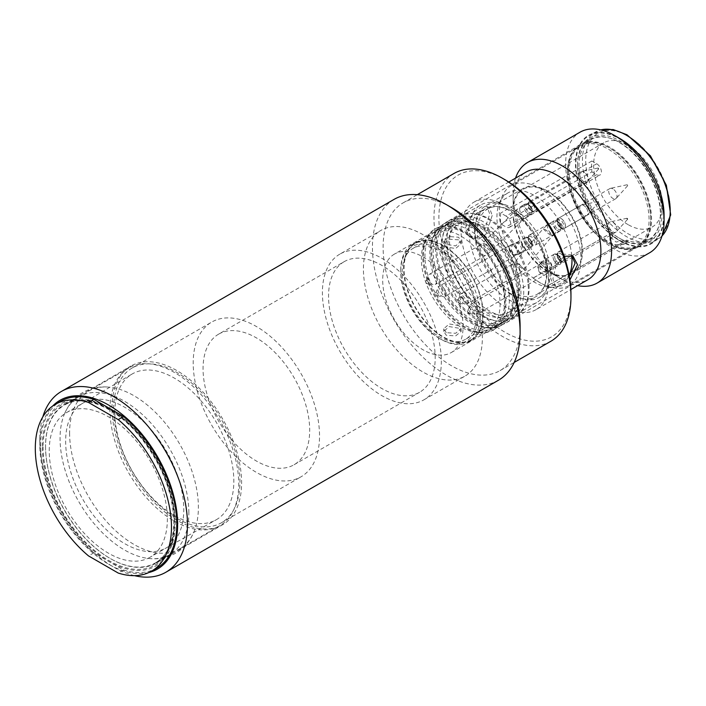 <?xml version="1.0" encoding="UTF-8"?>
<svg xmlns="http://www.w3.org/2000/svg" width="706" height="706" viewBox="0 0 706 706"><rect width="100%" height="100%" fill="white"/><g stroke="black" fill="none" stroke-linecap="round" stroke-linejoin="round"><path stroke-width="0.53" stroke-dasharray="3.53 2.65" d="M627.616 218.675L627.06 218.251L626.972 218.878L627.634 219.239L627.616 218.675M616.135 226.061A5.86 3.38 60 0 1 616.276 231.789A5.86 3.38 60 0 1 615.791 232.177A5.86 3.38 60 0 1 609.587 228.153A5.86 3.38 60 0 1 609.931 222.037A5.86 3.38 60 0 1 610.513 221.808A5.86 3.38 60 0 1 616.135 226.061M557.987 257.946A5.86 3.38 60 0 1 558.331 251.83A5.86 3.38 60 0 1 564.535 255.854A5.86 3.38 -120 0 1 564.191 261.97A5.86 3.38 -120 0 1 557.987 257.946A5.798 3.345 60 0 1 558.614 251.751A5.798 3.345 60 0 1 564.279 255.448A5.798 3.345 60 0 1 564.5 255.863A5.798 3.345 60 0 1 563.909 262.05A5.798 3.345 60 0 1 558.234 258.352A5.798 3.345 60 0 1 558.022 257.937M560.087 264.344A5.86 3.38 -120 0 1 553.883 260.311A5.798 3.345 60 0 1 554.519 254.116A5.798 3.345 60 0 1 560.193 257.831A5.798 3.345 60 0 1 560.396 258.237A5.798 3.345 60 0 1 559.796 264.415A5.798 3.345 60 0 1 554.122 260.699A5.798 3.345 60 0 1 553.919 260.302A5.86 3.38 60 0 1 554.228 254.195A5.86 3.38 60 0 1 560.432 258.228A5.86 3.38 -120 0 1 560.087 264.344L550.83 269.683A5.86 3.38 -120 0 0 551.174 263.567A5.86 3.38 -120 0 0 544.97 259.534A5.86 3.38 -120 0 0 544.626 265.659A5.86 3.38 -120 0 0 550.83 269.683L549.603 270.46L550.477 269.436A5.86 5.745 -147.1 0 0 545.888 260.496A5.86 5.745 -147.1 0 0 540.319 268.686A5.86 5.745 -147.1 0 0 550.477 269.436L549.25 271.342A5.86 5.745 -147.1 0 0 544.661 262.394A5.86 5.745 -147.1 0 0 539.084 270.592A5.86 5.745 -147.1 0 0 549.25 271.342C546.762 273.963 549.824 271.589 544.917 274.881A5.86 3.38 -120 0 0 545.261 268.765A5.86 3.38 -120 0 0 539.057 264.732A5.86 3.38 -120 0 0 538.713 270.848A5.86 3.38 -120 0 0 544.917 274.881L476.877 314.17A5.86 3.38 -120 0 0 477.221 308.045A5.86 3.38 -120 0 0 471.405 303.845A5.86 3.38 -120 0 0 471.017 304.021A5.86 3.38 -120 0 0 470.072 305.151A5.86 3.38 -120 0 0 470.673 310.137A5.86 3.38 -120 0 0 475.42 314.417A5.86 3.38 -120 0 0 476.488 314.338A5.86 3.38 -120 0 0 476.877 314.17M469.658 313.561A1.739 1.006 -120 0 0 469.869 311.69A1.739 1.006 -120 0 0 468.149 310.446A1.739 1.006 -120 0 0 467.751 310.834A1.739 1.006 -120 0 0 468.034 312.511A1.739 1.006 -120 0 0 469.34 313.588A1.739 1.006 -120 0 0 469.658 313.561M598.556 201.828L598.061 201.51L598.026 202.234L598.626 202.498L598.556 201.828M586.554 208.279A5.86 3.38 60 0 1 587.277 215.039A5.86 3.38 60 0 1 586.792 215.436A5.86 3.38 60 0 1 581.17 212.444A5.86 3.38 60 0 1 580.932 205.287A5.86 3.38 60 0 1 581.515 205.067A5.86 3.38 60 0 1 586.554 208.279M529.562 242.237A5.86 3.38 60 0 1 529.323 235.08A5.86 3.38 60 0 1 534.945 238.072A5.86 3.38 -120 0 1 535.183 245.229A5.86 3.38 -120 0 1 529.562 242.237M531.088 247.594A5.86 3.38 -120 0 1 525.467 244.603A5.798 3.345 60 0 1 524.937 237.728A5.798 3.345 60 0 1 530.568 240.084A5.798 3.345 60 0 1 530.824 240.464A5.798 3.345 60 0 1 531.371 247.321A5.798 3.345 60 0 1 525.741 244.956A5.798 3.345 60 0 1 525.493 244.585A5.86 3.38 60 0 1 525.229 237.454A5.86 3.38 60 0 1 530.85 240.446A5.86 3.38 -120 0 1 531.088 247.594L522.661 252.466A5.86 3.38 -120 0 0 522.422 245.309A5.86 3.38 -120 0 0 516.801 242.317A5.86 3.38 -120 0 0 517.039 249.474A5.86 3.38 -120 0 0 522.661 252.466L518.416 254.407A5.86 5.763 -102.1 0 0 522.016 245.511A5.86 5.763 -102.1 0 0 515.962 242.943A5.86 5.763 -102.1 0 0 512.353 251.839A5.86 5.763 -102.1 0 0 518.416 254.407L516.88 254.734A5.86 5.763 -102.1 0 0 520.481 245.838A5.86 5.763 -102.1 0 0 514.427 243.27A5.86 5.763 -102.1 0 0 510.817 252.166A5.86 5.763 -102.1 0 0 516.88 254.734L516.033 255.36A5.86 3.38 -120 0 0 515.804 248.203A5.86 3.38 -120 0 0 510.182 245.211A5.86 3.38 -120 0 0 510.412 252.369A5.86 3.38 -120 0 0 516.033 255.36L444.877 296.449A5.86 3.38 -120 0 0 445.098 296.299A5.86 3.38 -120 0 0 444.639 289.292A5.86 3.38 -120 0 0 439.017 286.301A5.86 3.38 -120 0 0 438.797 286.442A5.86 3.38 -120 0 0 438.073 287.43A5.86 3.38 -120 0 0 439.256 293.458A5.86 3.38 -120 0 0 443.421 296.696A5.86 3.38 -120 0 0 444.877 296.449M437.835 295.752A1.739 1.006 -120 0 0 437.702 293.67A1.739 1.006 -120 0 0 435.964 292.822A1.739 1.006 -120 0 0 435.752 293.114A1.739 1.006 -120 0 0 436.034 294.79A1.739 1.006 -120 0 0 437.341 295.867A1.739 1.006 -120 0 0 437.835 295.752M627.413 184.901L627.634 185.749L627.413 184.901M614.052 189.72A5.86 3.38 60 0 1 616.276 198.298A5.86 3.38 60 0 1 615.791 198.695A5.86 3.38 60 0 1 611.67 197.512A5.86 3.38 60 0 1 609.931 188.546A5.86 3.38 60 0 1 610.513 188.326A5.86 3.38 60 0 1 614.052 189.72M560.07 227.306A5.86 3.38 60 0 1 558.331 218.339A5.86 3.38 60 0 1 562.453 219.513A5.86 3.38 -120 0 1 564.191 228.488A5.86 3.38 -120 0 1 560.07 227.306A5.798 3.345 60 0 1 557.29 219.945A5.798 3.345 60 0 1 562.117 219.275A5.798 3.345 60 0 1 562.435 219.557A5.798 3.345 60 0 1 565.232 226.882A5.798 3.345 60 0 1 560.405 227.553A5.798 3.345 60 0 1 560.079 227.27M554.228 220.704A5.86 3.38 60 0 0 555.966 229.671A5.86 3.38 -120 0 0 560.087 230.853A5.86 3.38 -120 0 0 558.349 221.887A5.86 3.38 60 0 0 554.228 220.704L548.73 223.881A5.86 3.38 -120 0 0 550.468 232.848A5.86 3.38 -120 0 0 554.589 234.021A5.86 3.38 -120 0 0 552.851 225.055A5.86 3.38 -120 0 0 548.73 223.881L543.302 228.523A5.86 0.582 -139.7 0 1 549.859 233.377A5.86 0.582 -139.7 0 1 552.233 236.104A5.86 0.582 -139.7 0 1 545.676 231.25A5.86 0.582 -139.7 0 1 543.302 228.523L514.983 261.908A5.86 0.582 -139.7 0 1 521.54 266.762A5.86 0.582 -139.7 0 1 523.923 269.489A5.86 0.582 -139.7 0 1 517.366 264.635A5.86 0.582 -139.7 0 1 514.983 261.908L512.635 263.991A5.86 3.38 -120 0 0 514.374 272.957A5.86 3.38 -120 0 0 518.486 274.14A5.86 3.38 -120 0 0 516.748 265.165A5.86 3.38 -120 0 0 512.635 263.991L461.071 293.758A5.86 3.38 -120 0 0 460.135 294.887A5.86 3.38 -120 0 0 460.038 295.17A5.86 3.38 -120 0 0 462.818 302.724A5.86 3.38 -120 0 0 465.483 304.154A5.86 3.38 -120 0 0 466.931 303.907A5.86 3.38 -120 0 0 467.972 302.495A5.86 3.38 -120 0 0 465.192 294.931A5.86 3.38 -120 0 0 461.071 293.758M460.135 302.83A1.739 1.006 -120 0 0 459.359 300.624A1.739 1.006 -120 0 0 457.815 300.571A1.739 1.006 -120 0 0 457.779 300.65A1.739 1.006 -120 0 0 458.123 302.3A1.739 1.006 -120 0 0 459.403 303.324A1.739 1.006 -120 0 0 460.135 302.83M598.459 168.204L598.123 168.875L598.626 169.008L598.459 168.204M585.565 173.499A5.86 3.38 60 0 1 587.277 181.557A5.86 3.38 60 0 1 586.792 181.945A5.86 3.38 60 0 1 582.15 180.251A5.86 3.38 60 0 1 580.932 171.805A5.86 3.38 60 0 1 581.515 171.576A5.86 3.38 60 0 1 585.565 173.499M530.55 210.044A5.86 3.38 60 0 1 529.323 201.589A5.86 3.38 60 0 1 533.965 203.293A5.86 3.38 -120 0 1 535.183 211.738A5.86 3.38 -120 0 1 530.55 210.044M525.229 203.963A5.86 3.38 60 0 0 526.447 212.409A5.86 3.38 -120 0 0 531.088 214.112A5.86 3.38 -120 0 0 529.862 205.658A5.86 3.38 60 0 0 525.229 203.963L520.869 206.479A5.86 3.38 -120 0 0 522.096 214.924A5.86 3.38 -120 0 0 526.729 216.627A5.86 3.38 -120 0 0 525.502 208.173A5.86 3.38 -120 0 0 520.869 206.479L515.609 210.564A5.86 0.777 -134.6 0 1 521.452 215.427A5.86 0.777 -134.6 0 1 523.843 218.904A5.86 0.777 -134.6 0 1 518.001 214.042A5.86 0.777 -134.6 0 1 515.609 210.564L482.957 242.767A5.86 0.777 -134.6 0 1 488.79 247.638A5.86 0.777 -134.6 0 1 491.182 251.115A5.86 0.777 -134.6 0 1 485.34 246.244A5.86 0.777 -134.6 0 1 482.957 242.767L480.062 245.053A5.86 3.38 -120 0 0 481.289 253.498A5.86 3.38 -120 0 0 485.922 255.201A5.86 3.38 -120 0 0 484.695 246.747A5.86 3.38 -120 0 0 480.062 245.053L429.327 274.343A5.86 3.38 -120 0 0 428.48 275.269A5.86 3.38 -120 0 0 428.383 275.481A5.86 3.38 -120 0 0 430.554 282.797A5.86 3.38 -120 0 0 433.731 284.739A5.86 3.38 -120 0 0 435.187 284.492A5.86 3.38 -120 0 0 436.034 283.565A5.86 3.38 -120 0 0 433.961 276.046A5.86 3.38 -120 0 0 429.327 274.343M428.33 283.565A1.739 1.006 -120 0 0 427.721 281.323A1.739 1.006 -120 0 0 426.089 281.094A1.739 1.006 -120 0 0 426.062 281.156A1.739 1.006 -120 0 0 426.345 282.832A1.739 1.006 -120 0 0 427.651 283.909A1.739 1.006 -120 0 0 428.33 283.565M577.517 166.192A58.58 33.826 60 0 1 589.651 139.373A58.58 33.826 60 0 1 634.8 155.064A58.58 33.826 60 0 1 660.366 214.024A58.58 33.826 60 0 1 648.24 240.843A58.58 33.826 60 0 1 618.941 237.94A58.58 33.826 60 0 1 577.517 166.192L577.517 165.239A59.745 34.497 60 0 1 619.762 140.856A59.745 34.497 60 0 1 662.007 214.024A59.745 34.497 60 0 1 619.762 238.416A59.745 34.497 60 0 1 577.517 165.239M571.736 255.616L570.527 254.778L563.353 254.028L556.469 259.031L550.451 277.484L553.133 284.915L560.229 283.874L569.336 276.355M447.736 221.305A58.58 33.826 60 0 0 435.611 248.124A58.58 33.826 -120 0 0 461.177 307.084A58.58 33.826 -120 0 0 506.326 322.774A58.58 33.826 -120 0 0 518.46 295.955A58.58 33.826 60 0 0 492.885 236.995A58.58 33.826 60 0 0 447.736 221.305L589.651 139.373M492.206 215.445L486.187 233.898L479.303 238.902L472.129 238.151L467.601 229.653L476.806 213.035L489.532 208.014L492.206 215.445M465.139 228.232L474.264 211.562L481.536 206.787L487.016 206.558L489.743 214.024L483.628 232.424L476.735 237.428L469.614 236.704L465.139 228.232M564.085 256.234L555.851 265.809L552.913 278.905L555.64 286.371L561.826 285.842L569.91 279.938M535.951 309.687A62.066 35.829 -120 0 1 488.128 293.061A62.066 35.829 -120 0 1 461.036 230.597A62.066 35.829 60 0 1 473.894 202.19A62.066 35.829 60 0 1 521.716 218.816A62.066 35.829 60 0 1 548.809 281.27A62.066 35.829 -120 0 1 535.951 309.687L570.845 289.539M515.557 178.133A69.603 40.189 -120 0 0 513.13 194.371L513.13 200.53A62.066 35.829 60 0 1 525.979 172.114M513.13 200.53A62.066 35.829 -120 0 0 557.008 276.54A62.066 35.829 -120 0 0 588.045 279.611M570.96 294.058A93.386 53.921 60 0 1 504.922 332.191A93.386 53.921 60 0 1 438.885 217.81A93.386 53.921 60 0 1 504.922 179.686M550.892 341.245A96.863 55.924 60 0 1 476.25 315.3A96.863 55.924 60 0 1 433.969 217.81A96.863 55.924 60 0 1 454.029 173.464M451.602 207.626A96.863 55.924 60 0 0 403.17 202.834A96.863 55.924 60 0 0 383.111 247.179A96.863 55.924 -120 0 0 425.391 344.66A96.863 55.924 -120 0 0 500.033 370.606A96.863 55.924 -120 0 0 520.101 326.269M498.471 380.216A104.409 60.284 -120 0 1 418.023 352.25A104.409 60.284 -120 0 1 372.441 247.179A104.409 60.284 60 0 1 394.072 199.383M134.475 575.655A104.409 60.284 60 0 1 113.64 567.095A104.409 60.284 60 0 1 39.81 439.22L39.81 444.904A97.446 56.259 60 0 1 52.712 406.003M148.851 572.531A97.446 56.259 60 0 1 108.715 564.253A97.446 56.259 60 0 1 39.81 444.904L39.81 439.22A104.409 60.284 60 0 1 42.81 416.893M42.272 446.324A93.969 54.256 60 0 1 108.715 407.962A93.969 54.256 60 0 1 175.159 523.049A93.969 54.256 60 0 1 108.715 561.411A93.969 54.256 60 0 1 42.272 446.324M175.159 521.152A91.648 52.915 60 0 1 156.185 563.106A91.648 52.915 60 0 1 85.558 538.554A91.648 52.915 60 0 1 45.555 446.324A91.648 52.915 60 0 1 64.537 404.37A91.648 52.915 60 0 1 110.357 408.906A91.648 52.915 60 0 1 175.159 521.152L175.159 523.049M111.998 407.962A91.648 52.915 60 0 1 130.981 366.008A91.648 52.915 60 0 1 201.598 390.559A91.648 52.915 60 0 1 241.602 482.789A91.648 52.915 -120 0 1 222.628 524.743A91.648 52.915 -120 0 1 152.002 500.192A91.648 52.915 -120 0 1 111.998 407.962M132.137 368.02A89.327 51.573 60 0 0 113.64 408.906A89.327 51.573 -120 0 0 152.628 498.807A89.327 51.573 -120 0 0 221.463 522.731A89.327 51.573 -120 0 0 239.969 481.845A89.327 51.573 60 0 0 200.972 391.945A89.327 51.573 60 0 0 132.137 368.02L211.712 322.077A89.327 51.573 60 0 1 280.547 346.011A89.327 51.573 60 0 1 319.536 435.902A89.327 51.573 -120 0 1 301.038 476.797A89.327 51.573 -120 0 1 232.203 452.864A89.327 51.573 -120 0 1 193.206 362.972A89.327 51.573 60 0 1 211.712 322.077M218.666 334.132A75.41 43.534 60 0 0 203.054 368.656A75.41 43.534 -120 0 0 235.963 444.542A75.41 43.534 -120 0 0 294.075 464.742A75.41 43.534 -120 0 0 309.687 430.219A75.41 43.534 60 0 0 276.778 354.333A75.41 43.534 60 0 0 218.666 334.132L344.175 261.67A75.41 43.534 60 0 1 402.279 281.879A75.41 43.534 60 0 1 435.196 357.757A75.41 43.534 -120 0 1 419.576 392.28A75.41 43.534 -120 0 1 361.472 372.08A75.41 43.534 -120 0 1 328.555 296.193A75.41 43.534 60 0 1 344.175 261.67M339.824 254.142A84.102 48.555 60 0 0 322.404 292.637A84.102 48.555 -120 0 0 359.116 377.278A84.102 48.555 -120 0 0 423.927 399.817A84.102 48.555 -120 0 0 441.347 361.313A84.102 48.555 60 0 0 404.635 276.673A84.102 48.555 60 0 0 339.824 254.142L380.843 230.456A84.102 48.555 60 0 1 445.654 252.995A84.102 48.555 60 0 1 482.366 337.636A84.102 48.555 -120 0 1 464.945 376.13A84.102 48.555 -120 0 1 400.134 353.6A84.102 48.555 -120 0 1 363.422 268.96A84.102 48.555 60 0 1 380.843 230.456M394.469 254.072A56.842 32.82 60 0 0 382.696 280.088A56.842 32.82 -120 0 0 407.512 337.3A56.842 32.82 -120 0 0 451.31 352.523A56.842 32.82 -120 0 0 463.083 326.499A56.842 32.82 60 0 0 438.276 269.295A56.842 32.82 60 0 0 394.469 254.072L448.61 222.814A56.842 32.82 60 0 1 492.417 238.037A56.842 32.82 60 0 1 517.224 295.249A56.842 32.82 -120 0 1 505.452 321.265A56.842 32.82 -120 0 1 461.653 306.042A56.842 32.82 -120 0 1 436.837 248.83A56.842 32.82 60 0 1 448.61 222.814M513.13 194.371A69.603 40.189 -120 0 0 562.347 279.62A69.603 40.189 -120 0 0 577.623 285.63M649.644 252.757A69.603 40.189 60 0 1 596.005 234.11A69.603 40.189 60 0 1 565.621 164.057A69.603 40.189 60 0 1 580.041 132.198M664.064 215.206A62.64 36.165 60 0 1 619.762 240.781A62.64 36.165 60 0 1 575.469 164.057A62.64 36.165 60 0 1 619.762 138.482M612.79 236.122L609.905 240.464L612.79 244.805L626.734 244.17A62.649 36.165 60 0 1 619.762 240.781A62.649 36.165 60 0 1 612.79 236.122L612.79 235.636A62.066 35.829 -120 0 0 619.762 240.305A62.066 35.829 -120 0 0 626.734 243.694A62.066 35.829 -120 0 0 650.8 243.385A62.066 35.829 -120 0 0 660.313 193.647A62.066 35.829 -120 0 0 619.762 138.958A62.066 35.829 -120 0 0 588.733 135.887A62.066 35.829 -120 0 0 578.011 181.124A62.066 35.829 -120 0 0 612.79 235.636L612.79 232.133L602.95 237.816A57.83 33.385 -120 0 0 616.894 245.873L616.894 245.776A57.715 33.323 -120 0 0 638.78 245.3A57.715 33.323 -120 0 0 647.623 199.048A57.715 33.323 -120 0 0 609.922 148.189A57.715 33.323 -120 0 0 581.064 145.339A57.715 33.323 -120 0 0 571.022 187.09A57.715 33.323 -120 0 0 602.95 237.719L612.79 232.036A57.715 33.323 60 0 1 580.861 181.407A57.715 33.323 60 0 1 590.904 139.656A57.715 33.323 60 0 1 619.762 142.506A57.715 33.323 60 0 1 657.471 193.365A57.715 33.323 60 0 1 648.62 239.616A57.715 33.323 60 0 1 626.734 240.093L616.894 245.776M533.18 278.005L601.309 238.672A57.715 33.323 60 0 1 567.474 172.705A57.715 33.323 60 0 1 579.423 146.283A57.715 33.323 60 0 1 608.281 149.142A57.715 33.323 -120 0 1 645.981 200.001A57.715 33.323 -120 0 1 637.139 246.244A57.715 33.323 -120 0 1 615.253 246.721L547.124 286.062A57.715 33.323 -120 0 0 554.695 288.039A57.715 33.323 -120 0 0 568.992 285.586A57.715 33.323 -120 0 0 577.843 239.343A57.715 33.323 -120 0 0 540.134 188.484A57.715 33.323 60 0 0 511.276 185.625L579.423 146.283M533.171 278.014L533.18 278.102A57.83 33.385 -120 0 0 547.124 286.151L547.124 286.062A57.724 33.332 -120 0 1 540.152 282.735A57.724 33.332 -120 0 1 533.18 278.014A57.715 33.323 60 0 1 502.01 196.78A57.715 33.323 60 0 1 511.276 185.625M627.969 224.561A48.582 28.046 60 0 1 596.235 181.751A48.582 28.046 60 0 1 603.683 142.824A48.582 28.046 60 0 1 627.969 145.233A48.582 28.046 -120 0 1 659.704 188.043A48.582 28.046 -120 0 1 652.256 226.97A48.582 28.046 -120 0 1 627.969 224.561M591.893 171.885L596.694 174.656A6.672 3.848 -120 0 0 600.029 174.982A6.672 3.848 -120 0 0 601.053 169.643A6.672 3.848 -120 0 0 596.694 163.766L591.893 160.994A48.582 28.046 -120 0 0 591.893 171.885L513.553 217.113A48.582 28.046 60 0 0 547.582 270.972A48.582 28.046 -120 0 0 571.869 273.381A48.582 28.046 -120 0 0 579.317 234.454A48.582 28.046 -120 0 0 547.582 191.644A48.582 28.046 60 0 0 523.287 189.243L603.683 142.824M591.893 160.994L513.553 206.223A48.582 28.046 60 0 1 523.287 189.243M506.052 216.098L500.73 213.027A49.305 28.469 -120 0 0 500.73 223.917L506.052 226.988A6.672 3.848 -120 0 0 509.388 227.323A6.672 3.848 -120 0 0 510.412 221.975A6.672 3.848 -120 0 0 506.052 216.098L596.694 163.766M513.553 206.223L513.033 205.923L500.73 213.027M536.957 294.376A49.305 28.469 -120 0 0 544.873 284.845A49.305 28.469 -120 0 0 512.309 211.421A49.305 28.469 60 0 0 499.866 206.884A49.305 28.469 60 0 0 487.652 208.976A49.305 28.469 60 0 0 480.098 248.486A49.305 28.469 60 0 0 512.309 291.931A49.305 28.469 -120 0 0 536.957 294.376L572.231 274.007A49.305 28.469 -120 0 1 547.582 271.563A49.305 28.469 60 0 1 513.033 216.813L500.73 223.917M513.033 205.923A49.305 28.469 60 0 1 522.925 188.608A49.305 28.469 60 0 1 547.582 191.052A49.305 28.469 -120 0 1 579.785 234.498A49.305 28.469 -120 0 1 572.231 274.007M513.033 216.813L513.553 217.113M510.526 294.137A50.753 29.299 -120 0 0 535.907 296.652A50.753 29.299 -120 0 0 544.052 286.839A50.753 29.299 -120 0 0 510.526 211.262A50.753 29.299 60 0 0 497.721 206.593A50.753 29.299 60 0 0 485.154 208.747A50.753 29.299 60 0 0 477.371 249.412A50.753 29.299 60 0 0 510.526 294.137M517.119 302.397A50.753 29.299 -120 0 1 508.973 312.202A50.753 29.299 -120 0 1 483.592 309.687A50.753 29.299 60 0 1 450.437 264.962A50.753 29.299 60 0 1 458.22 224.296A50.753 29.299 60 0 1 470.787 222.143A50.753 29.299 60 0 1 483.592 226.811A50.753 29.299 -120 0 1 517.119 302.397L516.139 304.798A52.491 30.305 -120 0 0 481.466 226.617A52.491 30.305 60 0 0 468.219 221.799A52.491 30.305 60 0 0 455.22 224.023A52.491 30.305 60 0 0 447.172 266.083A52.491 30.305 60 0 0 481.466 312.343A52.491 30.305 -120 0 0 507.711 314.938A52.491 30.305 -120 0 0 516.139 304.798M458.573 239.837L449.21 239.219L443.721 243.685L446.271 246.941L455.617 248.556L461.124 243.685L458.573 239.837M446.271 332.658L443.721 328.811L449.228 323.939L458.573 325.554L461.124 328.811L455.644 333.276L446.271 332.658M465.545 339.286A52.491 30.305 -120 0 1 439.3 336.683A52.491 30.305 60 0 1 405.006 290.431A52.491 30.305 60 0 1 413.054 248.362A52.491 30.305 60 0 1 439.3 250.965A52.491 30.305 -120 0 1 473.594 297.226A52.491 30.305 -120 0 1 465.545 339.286L507.711 314.938M446.271 244.329L443.721 241.064L449.21 236.581L458.573 237.225L461.124 241.064L455.617 245.926L446.271 244.329M458.573 328.158L449.228 326.569L443.721 331.432L446.271 335.262L455.644 335.906L461.124 331.432L458.573 328.158M439.3 338.342L439.3 338.342A54.521 31.479 60 0 1 400.743 271.563A54.521 31.479 60 0 1 439.3 249.306A54.521 31.479 -120 0 1 477.856 316.085A54.521 31.479 -120 0 1 439.3 338.342L440.526 339.056L439.3 338.342M400.743 271.563L400.743 270.142A56.268 32.485 60 0 0 440.526 339.056L440.526 339.056A56.268 32.485 -120 0 0 468.66 341.836A56.268 32.485 -120 0 0 477.282 296.758A56.268 32.485 -120 0 0 440.526 247.171A56.268 32.485 60 0 0 412.401 244.391L415.269 242.732A56.268 32.485 60 0 1 443.403 245.52A56.268 32.485 -120 0 1 480.159 295.099A56.268 32.485 -120 0 1 471.529 340.186A56.268 32.485 -120 0 1 443.403 337.397A56.268 32.485 60 0 1 406.647 287.819A56.268 32.485 60 0 1 415.269 242.732M400.743 270.142A56.268 32.485 60 0 1 412.401 244.391M471.246 339.683A55.686 32.149 -120 0 1 443.403 336.921A55.686 32.149 60 0 1 407.027 287.854A55.686 32.149 60 0 1 415.56 243.235A55.686 32.149 60 0 1 443.403 245.988A55.686 32.149 -120 0 1 479.78 295.064A55.686 32.149 -120 0 1 471.246 339.683L488.552 329.684A55.686 32.149 -120 0 0 497.086 285.065A55.686 32.149 -120 0 0 460.709 235.998A55.686 32.149 60 0 0 432.866 233.236A55.686 32.149 60 0 0 423.927 244.002L425.4 240.402A58.298 33.659 60 0 1 434.764 229.132A58.298 33.659 60 0 1 463.904 232.018A58.298 33.659 -120 0 1 501.992 283.388A58.298 33.659 -120 0 1 493.053 330.099L493.873 329.631A58.298 33.659 -120 0 0 502.813 282.912A58.298 33.659 -120 0 0 464.724 231.55A58.298 33.659 60 0 0 435.584 228.656A58.298 33.659 60 0 0 426.645 275.375A58.298 33.659 60 0 0 464.724 326.737A58.298 33.659 -120 0 0 493.873 329.631M423.927 244.002A55.686 32.149 60 0 0 460.709 326.931A55.686 32.149 -120 0 0 474.759 332.049A55.686 32.149 -120 0 0 488.552 329.684M474.759 332.049L478.615 332.57A58.298 33.659 -120 0 1 463.904 327.213A58.298 33.659 60 0 1 425.4 240.402M478.615 332.57A58.298 33.659 -120 0 0 493.053 330.099M492.859 327.866A56.268 32.485 -120 0 1 464.724 325.087A56.268 32.485 60 0 1 427.968 275.499A56.268 32.485 60 0 1 436.599 230.421A56.268 32.485 60 0 1 464.724 233.201A56.268 32.485 -120 0 1 501.481 282.788A56.268 32.485 -120 0 1 492.859 327.866L497.756 325.042A56.268 32.485 -120 0 0 506.378 279.955A56.268 32.485 -120 0 0 469.622 230.377A56.268 32.485 60 0 0 441.488 227.588A56.268 32.485 60 0 0 432.46 238.469L433.608 235.663A58.298 33.659 60 0 1 442.962 224.393A58.298 33.659 60 0 1 472.111 227.288A58.298 33.659 -120 0 1 510.191 278.649A58.298 33.659 -120 0 1 501.26 325.369L502.081 324.892A58.298 33.659 -120 0 0 511.012 278.182A58.298 33.659 -120 0 0 472.932 226.811A58.298 33.659 60 0 0 443.783 223.926A58.298 33.659 60 0 0 434.852 270.636A58.298 33.659 60 0 0 472.932 322.007A58.298 33.659 -120 0 0 502.081 324.892M432.46 238.469A56.268 32.485 60 0 0 469.622 322.254A56.268 32.485 -120 0 0 483.822 327.425A56.268 32.485 -120 0 0 497.756 325.042M483.822 327.425L486.822 327.84A58.298 33.659 -120 0 1 472.111 322.474A58.298 33.659 60 0 1 433.608 235.663M486.822 327.84A58.298 33.659 -120 0 0 501.26 325.369M501.066 323.136A56.268 32.485 -120 0 1 472.932 320.347A56.268 32.485 60 0 1 436.176 270.769A56.268 32.485 60 0 1 444.798 225.682A56.268 32.485 60 0 1 472.932 228.47A56.268 32.485 -120 0 1 509.688 278.049A56.268 32.485 -120 0 1 501.066 323.136L509.264 318.397A56.268 32.485 -120 0 0 517.886 273.31A56.268 32.485 -120 0 0 481.13 223.731A56.268 32.485 60 0 0 453.005 220.943A56.268 32.485 60 0 0 443.968 231.824L444.789 229.821A57.715 33.323 60 0 1 454.055 218.666A57.715 33.323 60 0 1 482.913 221.525A57.715 33.323 -120 0 1 520.613 272.384A57.715 33.323 -120 0 1 511.771 318.627L516.421 315.944A57.715 33.323 -120 0 0 525.688 304.789A57.715 33.323 -120 0 0 487.564 218.834A57.715 33.323 60 0 0 473.002 213.53A57.715 33.323 60 0 0 458.706 215.983A57.715 33.323 60 0 0 449.854 262.226A57.715 33.323 60 0 0 487.564 313.085A57.715 33.323 -120 0 0 516.421 315.944M443.968 231.824A56.268 32.485 60 0 0 481.13 315.608A56.268 32.485 -120 0 0 495.33 320.78A56.268 32.485 -120 0 0 509.264 318.397M495.33 320.78L497.474 321.071A57.715 33.323 -120 0 1 482.913 315.767A57.715 33.323 60 0 1 444.789 229.821M497.474 321.071A57.715 33.323 -120 0 0 511.771 318.627M526.5 302.786A56.268 32.485 -120 0 1 517.472 313.658A56.268 32.485 -120 0 1 489.337 310.878A56.268 32.485 60 0 1 452.581 261.291A56.268 32.485 60 0 1 461.203 216.212A56.268 32.485 60 0 1 475.138 213.821A56.268 32.485 60 0 1 489.337 218.992A56.268 32.485 -120 0 1 526.5 302.786L525.688 304.789M508.699 299.697A56.268 32.485 -120 0 0 536.834 302.477A56.268 32.485 -120 0 0 545.87 291.604A56.268 32.485 -120 0 0 508.699 207.811A56.268 32.485 60 0 0 494.509 202.64A56.268 32.485 60 0 0 480.574 205.031A56.268 32.485 60 0 0 471.943 250.118A56.268 32.485 60 0 0 508.699 299.697M547.671 287.201A53.074 30.64 -120 0 1 539.146 297.464A53.074 30.64 -120 0 1 512.609 294.834A53.074 30.64 60 0 1 477.936 248.062A53.074 30.64 60 0 1 486.072 205.534A53.074 30.64 60 0 1 499.221 203.284A53.074 30.64 60 0 1 512.609 208.164A53.074 30.64 -120 0 1 547.671 287.201L545.87 291.604M486.072 205.534L507.914 192.923A53.074 30.64 60 0 0 499.398 203.187A53.074 30.64 60 0 0 534.451 282.224A53.074 30.64 -120 0 0 547.847 287.104A53.074 30.64 -120 0 0 560.988 284.853A53.074 30.64 -120 0 0 569.168 275.393M571.754 255.634A53.074 30.64 -120 0 0 534.451 195.553A53.074 30.64 60 0 0 507.914 192.923M612.79 232.036L609.905 236.51L616.038 242.017L626.734 240.19L616.894 245.873M601.309 238.672L533.18 278.102M609.922 243.385A58.872 33.994 -120 0 0 639.362 246.306A58.872 33.994 -120 0 0 648.382 199.127A58.872 33.994 -120 0 0 609.922 147.245A58.872 33.994 60 0 0 580.482 144.333A58.872 33.994 60 0 0 571.463 191.502A58.872 33.994 60 0 0 609.922 243.385M601.388 238.716A57.83 33.385 -120 0 0 608.36 243.438L609.101 243.861A58.872 33.994 60 0 1 567.474 171.752A58.872 33.994 60 0 1 579.661 144.801A58.872 33.994 60 0 1 609.101 147.722A58.872 33.994 -120 0 1 647.561 199.604A58.872 33.994 -120 0 1 638.542 246.773L639.362 246.306M615.253 246.721L615.332 246.765A57.83 33.385 -120 0 1 608.36 243.438L609.101 243.861A58.872 33.994 -120 0 0 638.542 246.773M615.332 246.765L547.124 286.151M626.734 244.17L626.734 240.093M69.594 432.919A91.065 52.579 -120 0 0 109.351 524.558A91.065 52.579 -120 0 0 179.527 548.959A91.065 52.579 -120 0 0 193.709 532.386A91.065 52.579 -120 0 0 198.386 507.27A91.065 52.579 -120 0 0 109.898 387.232A91.065 52.579 -120 0 0 88.453 391.23A91.065 52.579 -120 0 0 69.594 432.919M156.864 568.074A96.29 55.589 60 0 1 123.576 569.989L93.863 552.833A96.29 55.589 60 0 1 40.63 445.371A96.29 55.589 60 0 1 60.575 401.299M93.863 552.833L88.532 555.913M123.576 569.989L118.237 573.06M109.951 409.621A91.065 52.579 60 0 1 128.81 367.932A91.065 52.579 60 0 1 198.986 392.324A91.065 52.579 60 0 1 238.734 483.972A91.065 52.579 -120 0 1 219.875 525.661A91.065 52.579 -120 0 1 149.698 501.269A91.065 52.579 -120 0 1 109.951 409.621M188.855 512.777A91.065 52.579 -120 0 0 149.098 421.129A91.065 52.579 -120 0 0 78.922 396.728A91.065 52.579 -120 0 0 64.74 413.301A91.065 52.579 -120 0 0 60.063 438.417A91.065 52.579 -120 0 0 148.551 558.464A91.065 52.579 -120 0 0 169.996 554.466A91.065 52.579 -120 0 0 188.855 512.777M114.849 412.445A84.138 48.582 60 0 1 132.013 374.083A84.138 48.582 60 0 1 196.939 396.295A84.138 48.582 60 0 1 233.836 481.148A84.138 48.582 -120 0 1 216.151 519.81A84.138 48.582 -120 0 1 151.402 496.945A84.138 48.582 -120 0 1 114.849 412.445M150.069 557.255A83.529 48.22 -120 0 1 85.708 534.883A83.529 48.22 -120 0 1 49.243 450.825A83.529 48.22 60 0 1 66.54 412.586A83.529 48.22 60 0 1 130.91 434.967A83.529 48.22 60 0 1 167.366 519.016A83.529 48.22 -120 0 1 150.069 557.255L166.475 547.785A83.529 48.22 -120 0 0 183.772 509.547A83.529 48.22 60 0 0 147.316 425.489A83.529 48.22 60 0 0 82.946 403.117A83.529 48.22 60 0 0 82.69 403.267L132.013 374.083M557.846 258.202A4.642 2.683 60 0 1 558.119 253.357A4.642 2.683 60 0 1 562.858 256.207A4.642 2.683 60 0 1 563.035 256.543A4.642 2.683 60 0 1 562.761 261.397A4.642 2.683 60 0 1 558.022 258.537A4.642 2.683 60 0 1 557.846 258.202M555.384 259.623A4.642 2.683 60 0 1 555.657 254.778A4.642 2.683 60 0 1 560.405 257.646A4.642 2.683 60 0 1 560.573 257.964A4.642 2.683 60 0 1 560.299 262.817A4.642 2.683 60 0 1 555.551 259.94A4.642 2.683 60 0 1 555.384 259.623M529.306 242.282A4.642 2.683 60 0 1 529.121 236.607A4.642 2.683 60 0 1 533.357 238.663A4.642 2.683 60 0 1 533.568 238.981A4.642 2.683 60 0 1 533.754 244.647A4.642 2.683 60 0 1 529.518 242.59A4.642 2.683 60 0 1 529.306 242.282M529.588 242.22A5.798 3.345 60 0 1 529.032 235.363A5.798 3.345 60 0 1 534.654 237.701A5.798 3.345 60 0 1 534.919 238.099A5.798 3.345 60 0 1 535.483 244.947A5.798 3.345 60 0 1 529.853 242.608A5.798 3.345 60 0 1 529.588 242.22M526.844 243.702A4.642 2.683 60 0 1 526.658 238.028A4.642 2.683 60 0 1 530.903 240.102A4.642 2.683 60 0 1 531.106 240.402A4.642 2.683 60 0 1 531.3 246.067A4.642 2.683 60 0 1 527.047 244.002A4.642 2.683 60 0 1 526.844 243.702M559.496 226.97A4.642 2.683 60 0 1 558.119 219.866A4.642 2.683 60 0 1 561.12 220.572A4.642 2.683 60 0 1 561.385 220.801A4.642 2.683 60 0 1 562.761 227.906A4.642 2.683 60 0 1 559.752 227.191A4.642 2.683 60 0 1 559.496 226.97M555.984 229.635A5.798 3.345 60 0 1 553.186 222.302A5.798 3.345 60 0 1 558.031 221.658A5.798 3.345 60 0 1 558.331 221.922A5.798 3.345 60 0 1 561.129 229.256A5.798 3.345 60 0 1 556.284 229.9A5.798 3.345 60 0 1 555.984 229.635M557.034 228.391A4.642 2.683 60 0 1 555.657 221.287A4.642 2.683 60 0 1 558.675 222.002A4.642 2.683 60 0 1 558.923 222.222A4.642 2.683 60 0 1 560.299 229.326A4.642 2.683 60 0 1 557.281 228.603A4.642 2.683 60 0 1 557.034 228.391M530.082 209.814A4.642 2.683 60 0 1 529.121 203.125A4.642 2.683 60 0 1 532.545 204.21A4.642 2.683 60 0 1 532.783 204.466A4.642 2.683 60 0 1 533.754 211.156A4.642 2.683 60 0 1 530.33 210.07A4.642 2.683 60 0 1 530.082 209.814M530.568 210.009A5.798 3.345 60 0 1 528.45 202.701A5.798 3.345 60 0 1 533.639 203.001A5.798 3.345 60 0 1 533.948 203.328A5.798 3.345 60 0 1 536.057 210.635A5.798 3.345 60 0 1 530.877 210.326A5.798 3.345 60 0 1 530.568 210.009M526.464 212.374A5.798 3.345 60 0 1 524.355 205.058A5.798 3.345 60 0 1 529.553 205.384A5.798 3.345 60 0 1 529.844 205.693A5.798 3.345 60 0 1 531.953 213.009A5.798 3.345 60 0 1 526.755 212.682A5.798 3.345 60 0 1 526.464 212.374M527.629 211.235A4.642 2.683 60 0 1 526.658 204.546A4.642 2.683 60 0 1 530.091 205.64A4.642 2.683 60 0 1 530.33 205.887A4.642 2.683 60 0 1 531.3 212.577A4.642 2.683 60 0 1 527.859 211.482A4.642 2.683 60 0 1 527.629 211.235M627.493 135.843A59.745 34.497 60 0 1 627.969 136.117A59.745 34.497 60 0 1 670.215 209.011A59.745 34.497 60 0 1 628.446 233.951A59.745 34.497 60 0 1 627.969 233.677A59.745 34.497 60 0 1 585.724 160.783A59.745 34.497 60 0 1 627.493 135.843M662.007 235.945A62.066 35.829 60 0 1 657.357 239.59A62.066 35.829 60 0 1 626.822 236.801A62.066 35.829 60 0 1 626.328 236.519A62.066 35.829 60 0 1 585.786 181.83A62.066 35.829 60 0 1 595.299 132.093A62.066 35.829 60 0 1 600.78 129.895M596.694 174.656L506.052 226.988M45.555 446.792A91.065 52.579 -120 0 0 85.302 538.44A91.065 52.579 -120 0 0 155.479 562.841A91.065 52.579 -120 0 0 174.338 521.531A91.065 52.579 -120 0 0 174.338 521.152A91.065 52.579 -120 0 0 134.59 429.504A91.065 52.579 -120 0 0 64.414 405.112A91.065 52.579 -120 0 0 45.555 446.413A91.065 52.579 -120 0 0 45.555 446.792M43.092 446.792A92.804 53.585 -120 0 0 108.547 560.361A92.804 53.585 -120 0 0 174.338 522.961A92.804 53.585 -120 0 0 174.338 522.572A92.804 53.585 -120 0 0 108.883 409.003A92.804 53.585 -120 0 0 43.092 446.404A92.804 53.585 -120 0 0 43.092 446.792M82.69 403.267A83.529 48.22 60 0 0 65.649 441.347A83.529 48.22 -120 0 0 101.946 525.229A83.529 48.22 -120 0 0 166.219 547.935A83.529 48.22 -120 0 0 166.475 547.785M558.119 253.357C557.413 252.457 557.449 253.975 558.243 257.902L558.437 258.272C561.323 261.476 562.761 262.508 562.761 261.397L560.299 262.817C561.076 263.091 561.041 261.573 560.176 258.264L559.99 257.911C557.096 254.698 555.648 253.648 555.657 254.778L558.119 253.357M627.634 219.239L616.276 231.789M627.06 218.251L610.513 221.808M609.931 222.037L558.331 251.83M615.791 232.177L564.191 261.97M554.228 254.195L544.97 259.534L540.637 263.082L539.41 264.979L540.293 263.965L471.017 304.021M469.34 313.588L475.42 314.417M467.751 310.834L470.072 305.151M529.121 236.607C528.106 235.98 528.317 237.798 529.747 242.061L529.985 242.414C532.88 244.903 534.142 245.644 533.754 244.647L531.3 246.067C532.324 246.685 532.112 244.867 530.665 240.614L530.444 240.287C527.532 237.781 526.27 237.022 526.658 238.028L529.121 236.607M598.626 202.498L587.277 215.039M598.061 201.51L581.515 205.067M580.932 205.287L529.323 235.08M586.792 215.436L535.183 245.229M525.229 237.454L515.962 242.943L510.182 245.211L439.017 286.301M437.341 295.867L443.421 296.696M435.752 293.114L438.073 287.43M558.119 219.866C556.663 219.592 557.308 221.931 560.052 226.891L562.761 227.906L560.299 229.326C561.738 229.644 561.093 227.306 558.367 222.302L555.657 221.287L558.119 219.866M627.634 185.749L616.276 198.298M627.06 184.76L610.513 188.326M609.931 188.546L558.331 218.339M615.791 198.695L564.191 228.488M560.087 230.853L552.233 236.104L523.923 269.489L518.486 274.14L466.931 303.907M457.815 300.571L460.135 294.887M459.403 303.324L465.483 304.154M529.121 203.125C527.779 202.675 528.282 204.864 530.603 209.7L533.754 211.156L531.3 212.577C532.553 212.418 532.059 210.22 529.809 206.002L526.658 204.546L529.121 203.125M598.626 169.008L587.277 181.557M598.061 168.019L581.515 171.576M580.932 171.805L529.323 201.589M586.792 181.945L535.183 211.738M531.088 214.112L523.843 218.904L491.182 251.115L485.922 255.201L435.187 284.492M427.651 283.909L433.731 284.739M426.062 281.156L428.383 275.481M506.326 322.774L648.24 240.843M618.941 237.94L619.762 238.416M487.016 206.558L489.532 208.014M570.527 254.778L573.043 256.234M473.894 202.19L508.779 182.042M469.614 236.704L472.129 238.151M553.133 284.915L555.64 286.371M500.033 370.606L514.18 362.443M403.17 202.834L417.317 194.662M108.715 564.253L113.64 567.095M110.357 408.906L108.715 407.962M64.537 404.37L130.981 366.008M156.185 563.106L222.628 524.743M221.463 522.731L301.038 476.797M294.075 464.742L419.576 392.28M423.927 399.817L464.945 376.13M451.31 352.523L505.452 321.265M557.008 276.54L562.347 279.62M581.064 145.339L590.904 139.656M650.8 243.385L661.972 236.06M571.869 273.381L652.256 226.97M487.652 208.976L522.925 188.608M509.388 227.323L600.029 174.982M544.873 284.845L544.052 286.839M499.866 206.884L497.721 206.593M458.22 224.296L485.154 208.747M508.973 312.202L535.907 296.652M470.787 222.143L468.219 221.799M413.054 248.362L455.22 224.023M443.721 243.685L443.721 241.064M443.721 331.432L443.721 328.811M461.124 331.432L461.124 328.811M461.124 243.685L461.124 241.064M468.66 341.836L471.529 340.186M415.56 243.235L432.866 233.236M434.764 229.132L435.584 228.656M436.599 230.421L441.488 227.588M442.962 224.393L443.783 223.926M444.798 225.682L453.005 220.943M454.055 218.666L458.706 215.983M475.138 213.821L473.002 213.53M517.472 313.658L536.834 302.477M461.203 216.212L480.574 205.031M499.221 203.284L494.509 202.64M539.146 297.464L560.988 284.853M499.398 203.187L502.01 196.78M547.847 287.104L554.695 288.039M568.992 285.586L637.139 246.244M579.661 144.801L580.482 144.333M567.474 172.705L567.474 171.752M638.78 245.3L648.62 239.616M609.905 240.464L609.905 236.51M588.733 135.887L600.665 129.869M148.551 558.464C158.373 559.576 167.401 557.828 175.626 553.222C183.736 548.394 189.764 541.458 193.709 532.386M64.74 413.301C68.685 404.238 74.712 397.293 82.823 392.474C91.048 387.859 100.076 386.111 109.898 387.232M169.996 554.466L155.479 562.841C167.251 555.834 173.367 542.296 173.835 522.246L173.835 521.858C173.005 492.912 162.009 464.857 140.838 437.685C116.252 406.788 82.849 393.445 64.414 405.112L78.922 396.728M88.453 391.23L128.81 367.932M179.527 548.959L219.875 525.661M166.219 547.935L216.151 519.81M66.54 412.586L82.946 403.117"/><path stroke-width="1.06" d="M569.336 276.355L575.055 263.276L571.736 255.616M569.91 279.938L577.517 264.697L573.043 256.234L564.085 256.234M508.779 182.042L525.979 172.114A62.066 35.829 60 0 1 573.81 188.74A62.066 35.829 60 0 1 600.894 251.204A62.066 35.829 -120 0 1 588.045 279.611L570.845 289.539M417.317 194.662L454.029 173.464A96.863 55.924 60 0 1 502.46 178.265L504.922 179.686A93.386 53.921 60 0 1 570.96 294.058L570.96 296.899A96.863 55.924 60 0 1 550.892 341.245L514.18 362.443M502.46 178.265A96.863 55.924 60 0 1 570.96 296.899L570.96 296.899M446.271 204.555L451.602 207.626A96.863 55.924 60 0 1 520.101 326.269L520.101 332.42A104.409 60.284 60 0 0 446.271 204.555A104.409 60.284 60 0 0 394.072 199.383L61.44 391.424A104.409 60.284 60 0 1 141.888 419.39A104.409 60.284 60 0 1 187.469 524.47A104.409 60.284 60 0 1 165.839 572.266A104.409 60.284 60 0 1 134.475 575.655M165.839 572.266L498.471 380.216A104.409 60.284 -120 0 0 520.101 332.42M52.712 406.003A97.446 56.259 60 0 1 129.798 421.103A97.446 56.259 60 0 1 177.621 524.47A97.446 56.259 60 0 1 148.851 572.531M42.81 416.893A104.409 60.284 60 0 1 61.44 391.424M577.623 285.63A69.603 40.189 -120 0 0 597.144 283.062A69.603 40.189 -120 0 0 611.564 251.204A69.603 40.189 -120 0 0 581.179 181.151A69.603 40.189 -120 0 0 527.541 162.504A69.603 40.189 -120 0 0 515.557 178.133M527.541 162.504L580.041 132.198A69.603 40.189 60 0 1 614.847 135.64A69.603 40.189 60 0 1 664.064 220.89L664.064 220.89A69.603 40.189 60 0 1 649.644 252.757L597.144 283.062M614.847 135.64L619.762 138.482A62.64 36.165 60 0 1 664.064 215.206L664.064 220.89M664.064 215.206L664.064 220.696M569.168 275.393A53.074 30.64 -120 0 0 571.754 255.634M118.237 419.62L123.576 416.54A96.29 55.589 60 0 1 176.8 523.993A96.29 55.589 60 0 1 156.864 568.074L151.525 571.154A96.29 55.589 -120 0 0 171.47 527.073A96.29 55.589 -120 0 0 118.237 419.62L88.532 402.464A96.29 55.589 -120 0 0 55.244 404.379A96.29 55.589 -120 0 0 35.3 448.451A96.29 55.589 -120 0 0 88.532 555.913L118.237 573.06A96.29 55.589 -120 0 0 151.525 571.154M55.244 404.379L60.575 401.299A96.29 55.589 60 0 1 93.863 399.384L88.532 402.464M123.576 416.54L93.863 399.384M600.78 129.895A62.066 35.829 60 0 1 625.834 134.89A62.066 35.829 60 0 1 626.328 135.173A62.066 35.829 60 0 1 665.361 185.219A62.066 35.829 60 0 1 662.007 235.945M570.96 294.058L570.96 296.714M600.665 129.869L613.223 129.542L626.99 134.767L650.402 155.797L666.376 185.29L670.7 214.88L661.972 236.06"/></g></svg>
